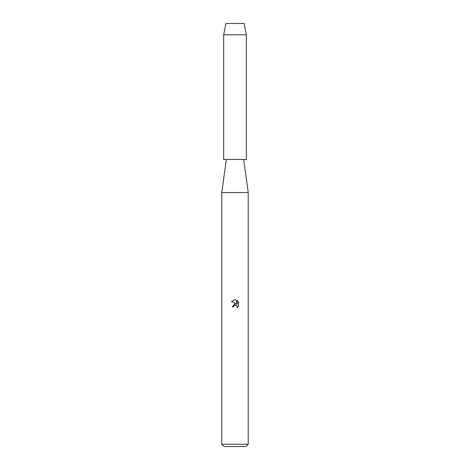 <?xml version="1.0" encoding="UTF-8"?>
<svg xmlns="http://www.w3.org/2000/svg" width="470" height="470" viewBox="0 0 470 470"><rect width="100%" height="100%" fill="white"/><g stroke="black" fill="none" stroke-linecap="round" stroke-linejoin="round"><path stroke-width="0.7" d="M244.065 23.5L225.935 23.5L244.065 23.5L246.333 34.833L246.333 159.465L223.667 159.465L223.667 34.833L246.333 34.833M226.311 159.465L221.781 192.547L248.219 192.547L248.219 444.232L221.781 444.232L224.049 446.5L245.951 446.5L248.219 444.232M234.724 305.083L233.713 306.005L233.514 306.863L232.262 306.863L235 303.738L236.516 303.92L231.463 301.435L235 299.69L235.77 299.772L237.309 304.213L237.309 300.412L238.537 301.652L238.537 306.34L237.115 307.703L237.315 306.851L236.757 305.512L235 305.001L235.87 305.007M233.514 306.863L233.643 306.17M237.291 306.546L237.115 307.703L238.537 306.34M238.537 301.652L237.309 300.412M235.77 299.772L235.118 299.696M235 299.69L231.463 301.435M243.689 159.465L248.219 192.547M221.781 192.547L221.781 444.232M225.935 23.5L223.667 34.833"/></g></svg>
